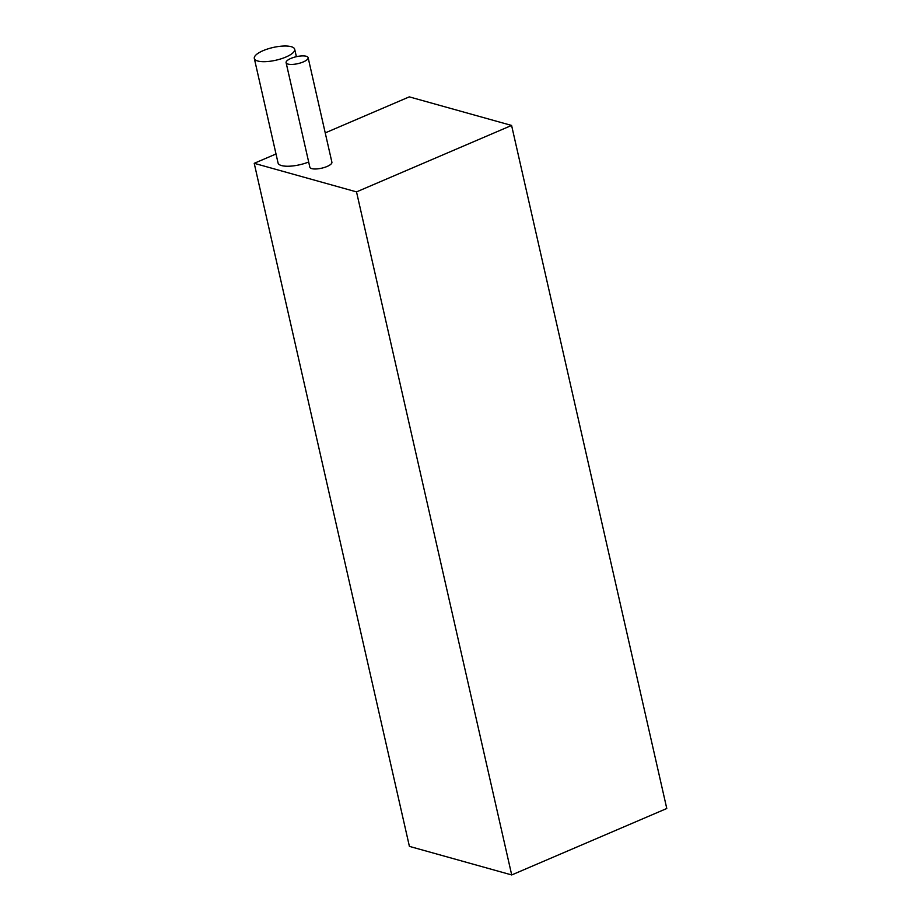 <?xml version="1.0" encoding="UTF-8"?>
<svg xmlns="http://www.w3.org/2000/svg" width="921" height="921" viewBox="0 0 921 921"><rect width="100%" height="100%" fill="white"/><g stroke="black" fill="none" stroke-linecap="round" stroke-linejoin="round"><path stroke-width="1.38" d="M303.343 61.903A11.294 3.557 -12.8 0 0 308.132 57.666A11.294 3.557 -12.8 0 0 301.927 55.916A11.294 3.557 -12.8 0 0 290.898 58.426A11.294 3.557 -12.8 0 0 286.109 62.674A11.294 3.557 -12.8 0 0 292.314 64.424A11.294 3.557 -12.8 0 0 303.343 61.903M286.109 62.674L309.859 167.219A11.294 3.557 -12.8 0 0 316.064 168.969A11.294 3.557 -12.8 0 0 327.105 166.459A11.294 3.557 -12.8 0 0 331.894 162.211L308.132 57.666M285.913 57.033A20.711 6.528 -12.8 0 0 294.697 49.262A20.711 6.528 -12.8 0 0 283.311 46.05A20.711 6.528 -12.8 0 0 263.095 50.667A20.711 6.528 -12.8 0 0 254.311 58.437A20.711 6.528 -12.8 0 0 265.697 61.649A20.711 6.528 -12.8 0 0 285.913 57.033M511.592 125.44L356.519 191.89L511.708 874.95L666.781 808.5L511.592 125.44L409.292 96.866L325.228 132.889M511.708 874.95L409.408 846.376L254.219 163.316L276.012 153.98M254.311 58.437L278.061 162.994A20.711 6.528 -12.8 0 0 308.673 162.004M356.519 191.89L254.219 163.316M294.697 49.262L296.389 56.688"/></g></svg>
